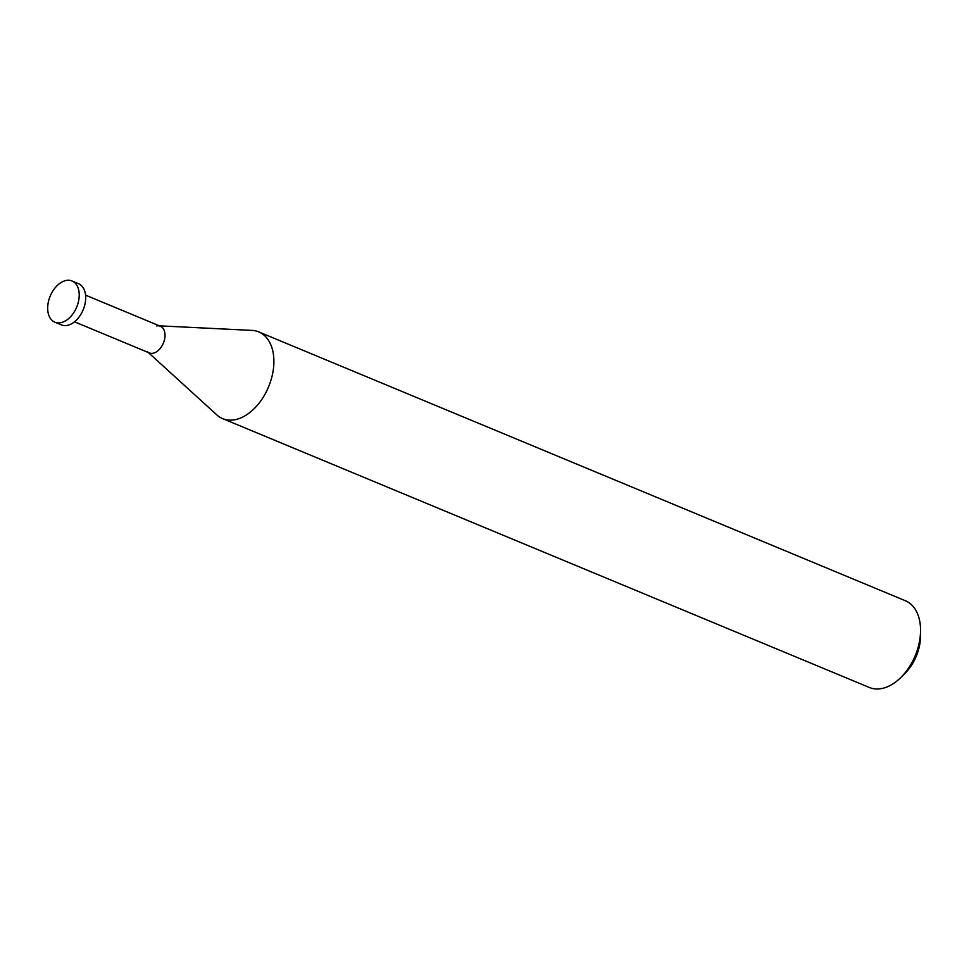 <?xml version="1.0" encoding="UTF-8"?>
<svg xmlns="http://www.w3.org/2000/svg" width="969" height="969" viewBox="0 0 969 969"><rect width="100%" height="100%" fill="white"/><g stroke="black" fill="none" stroke-linecap="round" stroke-linejoin="round"><path stroke-width="1.45" d="M258.723 331.895L905.373 600.732A46.96 30.184 112.6 0 1 920.55 630.225A46.96 30.184 112.6 0 1 900.928 677.416A46.96 30.184 112.6 0 1 881.814 688.511A46.96 30.184 112.6 0 1 869.314 687.457L222.664 418.632A46.96 30.184 -67.4 0 0 235.152 419.686A46.96 30.184 -67.4 0 0 271.635 377.862A46.96 30.184 -67.4 0 0 258.723 331.895A46.96 30.184 -67.4 0 0 251.988 330.405L159.376 325.826M148.293 352.486L216.85 414.914A46.96 30.184 -67.4 0 0 222.664 418.632M156.518 325.911A14.438 9.278 112.6 0 1 158.286 325.778A14.438 9.278 112.6 0 1 164.682 338.799A14.438 9.278 112.6 0 1 153.114 353.213A14.438 9.278 112.6 0 1 147.482 351.759M900.928 677.416L904.864 673.516A37.573 24.152 -67.4 0 0 920.55 635.761L920.55 630.225M85.563 295.145L160.357 326.238A14.438 9.278 112.6 0 1 164.318 340.361A14.438 9.278 112.6 0 1 153.114 353.213A14.438 9.278 112.6 0 1 149.274 352.898L74.48 321.805M72.021 280.986L78.489 283.675A22.311 14.341 112.6 0 1 84.63 305.514A22.311 14.341 112.6 0 1 67.309 325.378A22.311 14.341 112.6 0 1 61.362 324.881L54.894 322.192A22.311 14.341 -67.4 0 0 60.829 322.689A22.311 14.341 -67.4 0 0 78.15 302.812A22.311 14.341 -67.4 0 0 72.021 280.986A22.311 14.341 -67.4 0 0 66.086 280.489A22.311 14.341 -67.4 0 0 48.753 300.354A22.311 14.341 -67.4 0 0 54.894 322.192"/></g></svg>
